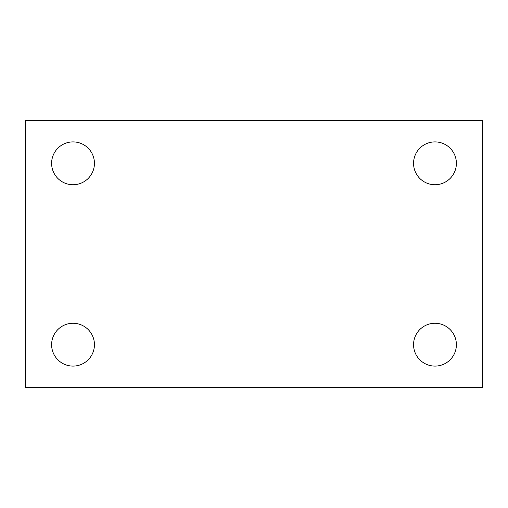 <?xml version="1.0" encoding="UTF-8"?>
<svg xmlns="http://www.w3.org/2000/svg" width="508" height="508" viewBox="0 0 508 508"><rect width="100%" height="100%" fill="white"/><g stroke="black" fill="none" stroke-linecap="round" stroke-linejoin="round"><path stroke-width="0.76" d="M25.4 120.65L482.6 120.65L482.6 387.35L25.4 387.35L25.4 120.65M73.025 323.266A21.412 21.412 0 0 1 94.437 344.678A21.412 21.412 0 0 1 73.025 366.09A21.412 21.412 0 0 1 51.613 344.678A21.412 21.412 0 0 1 73.025 323.266M434.975 323.266A21.412 21.412 0 0 1 456.387 344.678A21.412 21.412 0 0 1 434.975 366.09A21.412 21.412 0 0 1 413.563 344.678A21.412 21.412 0 0 1 434.975 323.266M434.975 141.91A21.412 21.412 0 0 1 456.387 163.322A21.412 21.412 0 0 1 434.975 184.734A21.412 21.412 0 0 1 413.563 163.322A21.412 21.412 0 0 1 434.975 141.91M73.025 141.91A21.412 21.412 0 0 1 94.437 163.322A21.412 21.412 0 0 1 73.025 184.734A21.412 21.412 0 0 1 51.613 163.322A21.412 21.412 0 0 1 73.025 141.91"/></g></svg>
